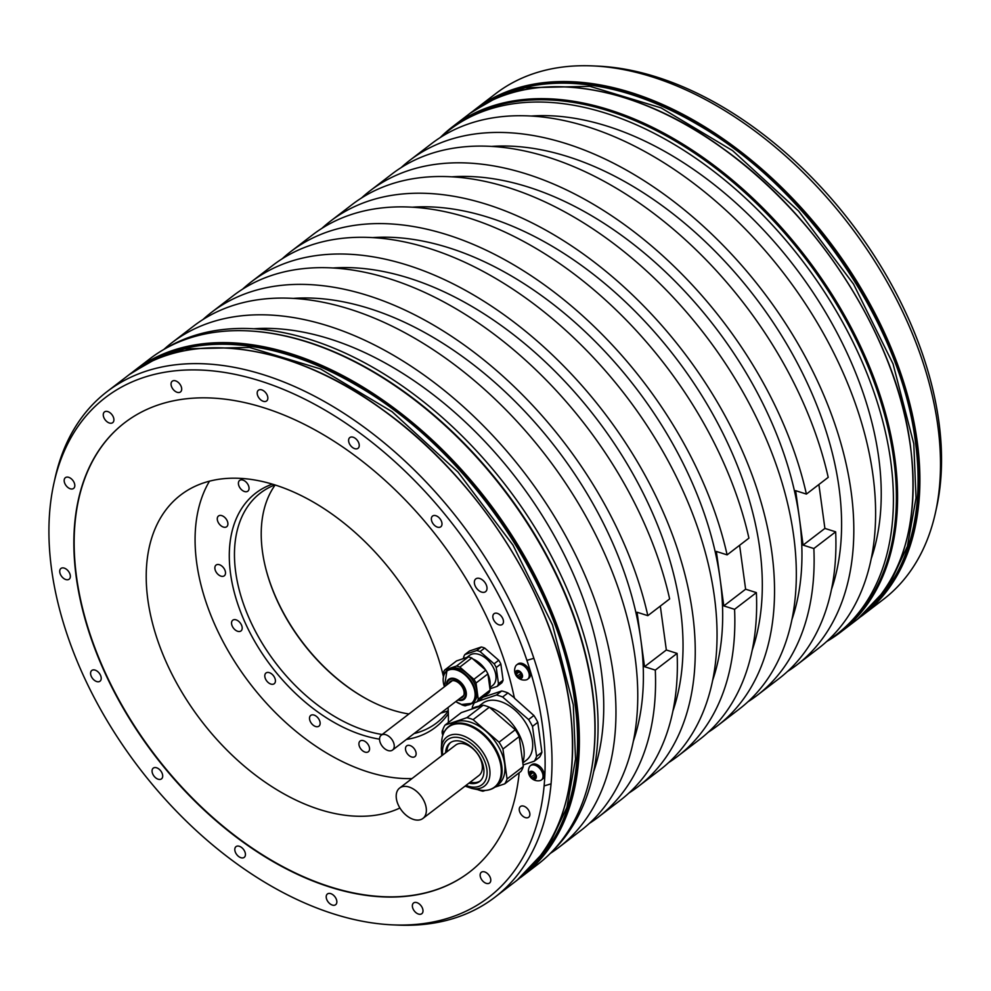 <?xml version="1.0" encoding="UTF-8"?>
<svg xmlns="http://www.w3.org/2000/svg" width="991" height="991" viewBox="0 0 991 991"><rect width="100%" height="100%" fill="white"/><g stroke="black" fill="none" stroke-linecap="round" stroke-linejoin="round"><path stroke-width="1.49" d="M471.753 657.974L459.861 667.092A23.016 14.518 -127.5 0 0 456.504 666.026L468.396 656.909A23.016 14.518 52.5 0 1 471.753 657.974L485.801 670.189A23.016 14.518 52.5 0 1 487.919 673.892L476.027 683.01A23.016 14.518 -127.5 0 0 473.909 679.306L459.861 667.092M443.782 675.243L443.423 672.654A23.016 14.518 -127.5 0 1 444.674 670.027L456.504 666.026M476.027 683.01L478.244 699.225L490.136 690.108A23.016 14.518 52.5 0 1 488.897 692.734L477.005 701.851A23.016 14.518 -127.5 0 0 478.244 699.225M461.36 704.403L461.806 704.787A23.016 14.518 -127.5 0 0 463.503 705.406A23.016 14.518 -127.5 0 0 465.175 705.865L467.257 705.158M471.419 703.746L477.005 701.851M443.534 676.469A20.6 12.994 52.5 0 1 446.953 670.634L448.304 669.594A20.6 12.994 52.5 0 1 458.449 668.516A20.6 12.994 52.5 0 1 474.962 684.434A20.6 12.994 52.5 0 1 473.364 702.285L472.013 703.325A20.6 12.994 52.5 0 1 465.485 705.109M490.136 690.108L487.919 673.892M444.674 670.027L456.566 660.91L468.396 656.909M473.909 679.306L485.801 670.189M462.252 658.99A20.6 12.994 52.5 0 1 465.572 657.863M472.918 658.99A20.6 12.994 52.5 0 1 485.714 670.114M487.968 674.252A20.6 12.994 52.5 0 1 489.727 687.06M466.823 657.442L469.511 655.385A18.978 11.966 52.5 0 1 485.045 657.677A18.978 11.966 52.5 0 1 495.847 675.131A18.978 11.966 52.5 0 1 492.601 685.499L489.802 687.643M489.963 688.807L497.222 686.354A23.016 14.518 -127.5 0 0 498.473 683.728L496.243 667.5A23.016 14.518 -127.5 0 0 494.125 663.809L480.078 651.595A23.016 14.518 -127.5 0 0 476.721 650.53L464.89 654.531A23.016 14.518 -127.5 0 0 463.639 657.157L463.8 658.284M496.243 667.5L500.851 663.97L503.081 680.198A23.016 14.518 -127.5 0 1 501.83 682.824L497.222 686.354M124.854 422.587A283.215 178.615 -127.5 0 0 155.575 755.91A283.215 178.615 -127.5 0 0 469.499 872.105M514.626 697.998L507.949 692.944A42.477 26.794 -127.5 0 0 501.743 690.975L483.15 697.144M480.078 651.595L484.686 648.052L498.746 660.279A23.016 14.518 -127.5 0 1 500.851 663.97M464.89 654.531L469.499 651L481.329 646.987A23.016 14.518 -127.5 0 1 484.686 648.052M443.423 676.543A191.783 120.952 -127.5 0 0 275.089 484.971A191.783 120.952 -127.5 0 0 180.635 495.042A191.783 120.952 -127.5 0 0 165.831 661.257A191.783 120.952 -127.5 0 0 319.548 809.498A191.783 120.952 -127.5 0 0 399.918 807.999M448.353 722.55A191.783 120.952 -127.5 0 0 448.068 707.487M593.101 65.914L598.192 66.149A314.903 198.596 52.5 0 1 938.836 421.423A314.903 198.596 52.5 0 1 936.594 507.528L935.492 512.508A318.619 200.938 -127.5 0 0 937.771 425.374A318.619 200.938 -127.5 0 0 593.101 65.914A318.619 200.938 -127.5 0 0 495.611 93.724L474.999 109.53A318.619 200.938 52.5 0 1 735.904 148.006A318.619 200.938 52.5 0 1 917.158 441.181A318.619 200.938 52.5 0 1 862.727 615.238A318.619 200.938 52.5 0 1 861.043 616.501L883.34 599.431A318.619 200.938 -127.5 0 0 935.492 512.508M537.766 864.375A318.619 200.938 -127.5 0 0 589.93 777.452A318.619 200.938 -127.5 0 0 592.197 690.318A318.619 200.938 -127.5 0 0 247.539 330.858A318.619 200.938 -127.5 0 0 150.05 358.668L134.479 370.597A318.619 200.938 52.5 0 1 395.384 409.072A318.619 200.938 52.5 0 1 576.638 702.26A318.619 200.938 52.5 0 1 522.207 876.304A318.619 200.938 52.5 0 1 520.523 877.58L537.766 864.375M826.618 641.549A318.619 200.938 -127.5 0 0 840.418 632.332A318.619 200.938 -127.5 0 0 894.848 458.288A318.619 200.938 -127.5 0 0 713.594 165.101A318.619 200.938 -127.5 0 0 452.701 126.625A318.619 200.938 -127.5 0 0 440.215 137.563M392.275 924.851L397.366 925.086A318.619 200.938 -127.5 0 0 494.856 897.276A318.619 200.938 -127.5 0 0 551.058 783.831L544.109 785.925A314.903 198.596 -127.5 0 0 526.915 660.39A314.903 198.596 -127.5 0 0 274.049 385.71A314.903 198.596 -127.5 0 0 53.873 483.472A314.903 198.596 -127.5 0 0 139.421 768.298A314.903 198.596 -127.5 0 0 392.275 924.851A314.903 198.596 -127.5 0 0 544.109 785.925M526.915 660.39L533.864 658.297A318.619 200.938 -127.5 0 0 107.127 391.569A318.619 200.938 -127.5 0 0 54.976 478.492L53.873 483.472M533.864 658.297A318.619 200.938 52.5 0 1 551.058 783.831M590.017 777.018A317.975 200.541 52.5 0 0 590.116 776.585A317.975 200.541 52.5 0 0 592.383 689.637A317.975 200.541 -127.5 0 0 248.419 330.907A317.975 200.541 -127.5 0 0 247.973 330.883M708.218 732.25A317.975 200.541 -127.5 0 0 717.447 725.808A317.975 200.541 -127.5 0 0 683.121 351.446A317.975 200.541 -127.5 0 0 330.511 221.117A317.975 200.541 -127.5 0 0 321.889 228.364M330.511 221.117L352.313 204.406A317.975 200.541 52.5 0 1 704.923 334.735A317.975 200.541 52.5 0 1 739.249 709.085L717.447 725.808M628.938 793.035A317.975 200.541 -127.5 0 0 638.154 786.594A317.975 200.541 -127.5 0 0 603.841 412.231A317.975 200.541 -127.5 0 0 251.219 281.915A317.975 200.541 -127.5 0 0 242.609 289.149M251.219 281.915L273.021 265.192A317.975 200.541 52.5 0 1 625.643 395.52A317.975 200.541 52.5 0 1 659.956 769.883L638.154 786.594M787.498 671.464A317.975 200.541 -127.5 0 0 796.727 665.023A317.975 200.541 -127.5 0 0 762.401 290.66A317.975 200.541 -127.5 0 0 409.791 160.331A317.975 200.541 -127.5 0 0 401.169 167.578M409.791 160.331L431.593 143.621A317.975 200.541 52.5 0 1 784.203 273.95A317.975 200.541 52.5 0 1 818.529 648.3L796.727 665.023M550.24 853.437A317.975 200.541 -127.5 0 0 558.874 847.379A317.975 200.541 -127.5 0 0 524.549 473.017A317.975 200.541 -127.5 0 0 171.939 342.7A317.975 200.541 -127.5 0 0 163.849 349.451M171.939 342.7L193.74 325.977A317.975 200.541 52.5 0 1 546.351 456.306A317.975 200.541 52.5 0 1 580.676 830.669L558.874 847.379M552.656 850.959A317.975 200.541 -127.5 0 0 595.356 687.358A317.975 200.541 -127.5 0 0 423.677 401.863A317.975 200.541 -127.5 0 0 166.86 347.767M449.431 129.945L452.404 127.666A317.975 200.541 -127.5 0 1 712.777 166.067A317.975 200.541 -127.5 0 1 893.659 458.647A317.975 200.541 52.5 0 1 839.34 632.345L836.367 634.624A317.975 200.541 -127.5 0 0 890.686 460.926A317.975 200.541 -127.5 0 0 709.804 168.346A317.975 200.541 -127.5 0 0 449.431 129.945A317.975 200.541 -127.5 0 0 440.809 137.179M827.138 641.066A317.975 200.541 -127.5 0 0 836.367 634.624M589.298 823.422A317.975 200.541 -127.5 0 0 598.514 816.98L620.316 800.27A317.975 200.541 -127.5 0 0 677.101 653.403L655.299 670.114L644.534 666.695L640.805 639.468A302.528 190.792 -127.5 0 0 293.596 298.365M598.514 816.98A317.975 200.541 -127.5 0 0 655.299 670.114M668.578 762.636A317.975 200.541 -127.5 0 0 677.794 756.195L699.609 739.484A317.975 200.541 -127.5 0 0 756.381 592.618L734.579 609.329L723.814 605.91L745.616 589.199L739.608 545.298M677.794 756.195A317.975 200.541 -127.5 0 0 734.579 609.329M747.858 701.851A317.975 200.541 -127.5 0 0 757.087 695.409L778.889 678.699A317.975 200.541 -127.5 0 0 835.661 531.833L813.859 548.543L803.094 545.124L824.896 528.414L818.888 484.512M757.087 695.409A317.975 200.541 -127.5 0 0 813.859 548.543M412.516 207.181A302.528 190.792 -127.5 0 1 759.725 548.283A302.528 190.792 52.5 0 1 752.194 650.22M756.381 592.618L745.616 589.199M290.858 251.516A317.975 200.541 -127.5 0 1 538.918 281.01A317.975 200.541 -127.5 0 1 727.121 554.873L748.923 538.15A317.975 200.541 -127.5 0 0 560.72 264.3A317.975 200.541 -127.5 0 0 312.661 234.805L290.858 251.516A317.975 200.541 -127.5 0 0 282.249 258.75M723.814 605.91L716.357 551.454L727.121 554.873M712.554 680.619A302.528 190.792 52.5 0 0 720.085 578.682A302.528 190.792 -127.5 0 0 372.876 237.58M211.579 312.301L233.381 295.591A317.975 200.541 -127.5 0 1 481.44 325.085A317.975 200.541 -127.5 0 1 669.643 598.936L647.829 615.659A317.975 200.541 -127.5 0 0 459.638 341.796A317.975 200.541 -127.5 0 0 211.579 312.301A317.975 200.541 -127.5 0 0 202.969 319.536M370.151 190.73L391.953 174.02A317.975 200.541 -127.5 0 1 640 203.514A317.975 200.541 -127.5 0 1 828.203 477.365L806.401 494.088A317.975 200.541 -127.5 0 0 618.198 220.225A317.975 200.541 -127.5 0 0 370.151 190.73A317.975 200.541 -127.5 0 0 361.529 197.965M253.956 328.752A302.528 190.792 -127.5 0 1 601.153 669.854A302.528 190.792 52.5 0 1 593.621 771.791M633.274 741.404A302.528 190.792 52.5 0 0 640.805 639.468L637.064 612.24L647.829 615.659M644.534 666.695L666.336 649.985L660.316 606.083M677.101 653.403L666.336 649.985M333.236 267.966A302.528 190.792 -127.5 0 1 680.445 609.069A302.528 190.792 52.5 0 1 672.914 711.005M871.114 559.048A302.528 190.792 52.5 0 0 878.645 457.111A302.528 190.792 -127.5 0 0 531.449 116.009M491.809 146.395A302.528 190.792 -127.5 0 1 839.005 487.498A302.528 190.792 52.5 0 1 831.474 589.434M835.661 531.833L824.896 528.414M803.094 545.124L795.637 490.669L806.401 494.088M791.834 619.833A302.528 190.792 52.5 0 0 799.365 517.897A302.528 190.792 -127.5 0 0 452.169 176.794M484.686 871.919A6.764 4.261 -127.5 0 0 481.353 872.266A6.764 4.261 -127.5 0 0 480.833 878.125A6.764 4.261 -127.5 0 0 486.247 883.353A6.764 4.261 -127.5 0 0 489.579 882.993A6.764 4.261 -127.5 0 0 490.099 877.134A6.764 4.261 -127.5 0 0 484.686 871.919M416.901 902.628A6.764 4.261 -127.5 0 0 413.569 902.987A6.764 4.261 -127.5 0 0 413.049 908.846A6.764 4.261 -127.5 0 0 418.462 914.061A6.764 4.261 -127.5 0 0 421.794 913.714A6.764 4.261 -127.5 0 0 422.315 907.855A6.764 4.261 -127.5 0 0 416.901 902.628M330.746 893.622A6.764 4.261 -127.5 0 0 327.414 893.981A6.764 4.261 -127.5 0 0 326.894 899.84A6.764 4.261 -127.5 0 0 332.307 905.068A6.764 4.261 -127.5 0 0 335.639 904.709A6.764 4.261 -127.5 0 0 336.16 898.849A6.764 4.261 -127.5 0 0 330.746 893.622M239.339 846.277A6.764 4.261 -127.5 0 0 236.007 846.636A6.764 4.261 -127.5 0 0 235.486 852.483A6.764 4.261 -127.5 0 0 240.912 857.711A6.764 4.261 -127.5 0 0 244.232 857.351A6.764 4.261 -127.5 0 0 244.752 851.504A6.764 4.261 -127.5 0 0 239.339 846.277M156.603 767.79A6.764 4.261 -127.5 0 0 153.271 768.136A6.764 4.261 -127.5 0 0 152.75 773.996A6.764 4.261 -127.5 0 0 158.164 779.223A6.764 4.261 -127.5 0 0 161.496 778.864A6.764 4.261 -127.5 0 0 162.016 773.017A6.764 4.261 -127.5 0 0 156.603 767.79M95.111 670.114A6.764 4.261 -127.5 0 0 91.791 670.461A6.764 4.261 -127.5 0 0 91.271 676.32A6.764 4.261 -127.5 0 0 96.684 681.548A6.764 4.261 -127.5 0 0 100.017 681.189A6.764 4.261 -127.5 0 0 100.537 675.342A6.764 4.261 -127.5 0 0 95.111 670.114M64.254 568.116A6.764 4.261 -127.5 0 0 60.922 568.475A6.764 4.261 -127.5 0 0 60.401 574.334A6.764 4.261 -127.5 0 0 65.815 579.549A6.764 4.261 -127.5 0 0 69.147 579.202A6.764 4.261 -127.5 0 0 69.667 573.343A6.764 4.261 -127.5 0 0 64.254 568.116M68.713 477.328A6.764 4.261 -127.5 0 0 65.381 477.687A6.764 4.261 -127.5 0 0 64.861 483.546A6.764 4.261 -127.5 0 0 70.274 488.774A6.764 4.261 -127.5 0 0 73.607 488.414A6.764 4.261 -127.5 0 0 74.127 482.555A6.764 4.261 -127.5 0 0 68.713 477.328M107.808 411.575A6.764 4.261 -127.5 0 0 104.476 411.934A6.764 4.261 -127.5 0 0 103.956 417.793A6.764 4.261 -127.5 0 0 109.369 423.008A6.764 4.261 -127.5 0 0 112.701 422.661A6.764 4.261 -127.5 0 0 113.222 416.802A6.764 4.261 -127.5 0 0 107.808 411.575M175.593 380.866A6.764 4.261 -127.5 0 0 172.261 381.213A6.764 4.261 -127.5 0 0 171.74 387.072A6.764 4.261 -127.5 0 0 177.154 392.3A6.764 4.261 -127.5 0 0 180.486 391.94A6.764 4.261 -127.5 0 0 181.006 386.081A6.764 4.261 -127.5 0 0 175.593 380.866M261.735 389.872A6.764 4.261 -127.5 0 0 258.416 390.219A6.764 4.261 -127.5 0 0 257.883 396.078A6.764 4.261 -127.5 0 0 263.309 401.305A6.764 4.261 -127.5 0 0 266.629 400.946A6.764 4.261 -127.5 0 0 267.161 395.087A6.764 4.261 -127.5 0 0 261.735 389.872M353.143 437.217A6.764 4.261 -127.5 0 0 349.811 437.576A6.764 4.261 -127.5 0 0 349.29 443.423A6.764 4.261 -127.5 0 0 354.716 448.65A6.764 4.261 -127.5 0 0 358.036 448.304A6.764 4.261 -127.5 0 0 358.556 442.444A6.764 4.261 -127.5 0 0 353.143 437.217M435.891 515.704A6.764 4.261 -127.5 0 0 432.559 516.063A6.764 4.261 -127.5 0 0 432.039 521.91A6.764 4.261 -127.5 0 0 437.452 527.138A6.764 4.261 -127.5 0 0 440.784 526.791A6.764 4.261 -127.5 0 0 441.305 520.932A6.764 4.261 -127.5 0 0 435.891 515.704M497.371 613.379A6.764 4.261 -127.5 0 0 494.038 613.739A6.764 4.261 -127.5 0 0 493.518 619.598A6.764 4.261 -127.5 0 0 498.931 624.813A6.764 4.261 -127.5 0 0 502.264 624.466A6.764 4.261 -127.5 0 0 502.784 618.607A6.764 4.261 -127.5 0 0 497.371 613.379M479.755 578.484A8.052 5.079 -127.5 0 0 475.791 578.905A8.052 5.079 -127.5 0 0 475.16 585.879A8.052 5.079 -127.5 0 0 481.614 592.098A8.052 5.079 -127.5 0 0 485.578 591.677A8.052 5.079 -127.5 0 0 486.197 584.702A8.052 5.079 -127.5 0 0 479.755 578.484M523.781 806.166A6.764 4.261 -127.5 0 0 520.448 806.513A6.764 4.261 -127.5 0 0 519.928 812.372A6.764 4.261 -127.5 0 0 525.341 817.6A6.764 4.261 -127.5 0 0 528.674 817.241A6.764 4.261 -127.5 0 0 529.194 811.381A6.764 4.261 -127.5 0 0 523.781 806.166M519.173 772.769A283.215 178.615 52.5 0 1 469.35 872.216A283.215 178.615 52.5 0 1 155.277 756.145A283.215 178.615 52.5 0 1 124.705 422.711A283.215 178.615 52.5 0 1 347.977 450.62A283.215 178.615 52.5 0 1 514.403 698.16L533.889 715.502L528.575 719.565A42.477 26.794 52.5 0 1 532.489 726.391L536.589 756.344L541.891 752.268L537.791 722.315A42.477 26.794 -127.5 0 0 533.889 715.502M516.658 664.899L517.884 663.97A9.006 5.686 52.5 0 1 522.319 663.487A9.006 5.686 52.5 0 1 529.541 670.461A9.006 5.686 52.5 0 1 528.847 678.265L527.633 679.207A9.006 5.686 52.5 0 1 525.973 679.925A9.637 9.637 0 0 1 515.543 666.324A9.006 5.686 52.5 0 1 516.658 664.899A9.006 5.686 52.5 0 1 521.105 664.428A9.006 5.686 52.5 0 1 528.327 671.39A9.006 5.686 52.5 0 1 527.633 679.207M530.47 765.647L531.684 764.718A9.006 5.686 52.5 0 1 536.119 764.247A9.006 5.686 52.5 0 1 543.353 771.209A9.006 5.686 52.5 0 1 542.647 779.013L541.433 779.954A9.006 5.686 52.5 0 1 539.773 780.673A9.637 9.637 0 0 1 529.343 767.071A9.006 5.686 52.5 0 1 530.47 765.647A9.006 5.686 52.5 0 1 534.905 765.176A9.006 5.686 52.5 0 1 542.127 772.15A9.006 5.686 52.5 0 1 541.433 779.954M507.949 692.944L502.635 697.007L528.575 719.565M537.791 722.315L532.489 726.391M523.099 764.978L534.285 761.187L539.587 757.124A42.477 26.794 -127.5 0 0 541.891 752.268M502.635 697.007A42.477 26.794 52.5 0 0 496.429 695.038L501.743 690.975M472.447 708.429L472.286 707.289A42.477 26.794 52.5 0 1 474.404 702.73M496.429 695.038L477.551 701.43M536.589 756.344A42.477 26.794 52.5 0 1 534.285 761.187M522.814 762.946L526.271 760.295A35.887 22.632 -127.5 0 0 524.598 721.126A35.887 22.632 -127.5 0 0 486.854 701.083A35.887 22.632 -127.5 0 0 482.605 703.337L478.764 706.286M522.74 762.438A38.141 24.057 -127.5 0 0 517.661 731.754A38.141 24.057 -127.5 0 0 489.616 707.413M480.499 706.125A38.141 24.057 -127.5 0 0 471.134 709.296M489.356 707.19L473.103 719.652L499.043 742.209A42.477 26.794 52.5 0 1 501.112 745.579A42.477 26.794 52.5 0 1 502.945 749.035L507.058 778.976A42.477 26.794 52.5 0 1 504.753 783.831L521.006 771.37A42.477 26.794 -127.5 0 0 523.31 766.514L519.197 736.573A42.477 26.794 -127.5 0 0 517.364 733.117A42.477 26.794 -127.5 0 0 515.295 729.748L489.356 707.19A42.477 26.794 -127.5 0 0 483.15 705.22L461.31 712.616L445.058 725.078A42.477 26.794 52.5 0 0 442.754 729.933L443.299 733.897M445.058 725.078L466.897 717.682L483.15 705.22M466.897 717.682A42.477 26.794 52.5 0 1 473.103 719.652M477.65 789.629A42.477 26.794 52.5 0 0 482.914 791.227L485.305 790.422M494.918 787.164L504.753 783.831M478.876 789.889A37.831 23.858 -127.5 0 0 494.806 749.184A37.831 23.858 -127.5 0 0 462.463 724A37.831 23.858 -127.5 0 0 441.713 741.429L441.292 748.787A30.919 19.498 52.5 0 1 458.251 734.542A30.919 19.498 52.5 0 1 484.686 755.117A30.919 19.498 52.5 0 1 471.654 788.39L478.876 789.889C485.33 791.202 490.793 790.199 495.265 786.904L498.114 784.723A38.141 24.057 -127.5 0 0 498.436 746.496A38.141 24.057 -127.5 0 0 451.698 724.186L448.849 726.378A38.141 24.057 52.5 0 1 495.587 748.676A38.141 24.057 52.5 0 1 495.265 786.904A38.141 24.057 52.5 0 1 489.034 789.777M499.043 742.209L515.295 729.748M519.197 736.573L502.945 749.035M507.058 778.976L523.31 766.514M468.966 783.138A24.304 15.323 -127.5 0 0 479.582 781.49A24.304 15.323 -127.5 0 0 479.793 757.136A24.304 15.323 -127.5 0 0 450.013 742.928A24.304 15.323 -127.5 0 0 445.665 752.751M446.904 751.785A24.304 15.323 52.5 0 1 450.657 742.47M480.189 780.982A24.304 15.323 52.5 0 1 470.205 782.184M422.934 818.43L478.926 775.507A19.151 12.078 -127.5 0 0 480.4 758.908A19.151 12.078 -127.5 0 0 465.052 744.105A19.151 12.078 -127.5 0 0 455.625 745.108L399.633 788.043A19.151 12.078 -127.5 0 0 398.147 804.63A19.151 12.078 -127.5 0 0 413.495 819.433A19.151 12.078 -127.5 0 0 422.934 818.43A19.151 12.078 -127.5 0 0 424.408 801.83A19.151 12.078 -127.5 0 0 409.06 787.027A19.151 12.078 -127.5 0 0 399.633 788.043M518.677 677.237L521.687 674.933A1.573 0.991 52.5 0 1 521.749 674.883L518.603 677.287A1.573 0.991 -127.5 0 1 520.337 677.906L521.216 678.315A4.509 2.837 52.5 0 1 519.532 678.265A4.509 2.837 52.5 0 1 517.698 677.2A4.509 2.837 52.5 0 1 515.493 673.347A4.509 2.837 52.5 0 1 516.794 670.597A4.509 2.837 52.5 0 1 518.479 670.647A4.509 2.837 52.5 0 1 520.312 671.712L519.544 671.526M519.569 671.514L519.408 671.625A1.573 0.991 -127.5 0 1 517.674 671.006L516.794 670.597L516.596 671.378L517.413 670.758M518.603 677.287A1.573 0.991 -127.5 0 0 518.541 677.336L517.265 676.221A1.573 0.991 -127.5 0 0 516.138 674.252L515.939 672.778A1.573 0.991 -127.5 0 0 516.596 671.378M522.517 675.577L522.084 676.147A1.573 0.991 -127.5 0 0 521.415 677.547L521.216 678.315A4.509 2.837 52.5 0 0 522.517 675.577L521.873 674.66A1.573 0.991 -127.5 0 1 520.746 672.691L520.312 671.712A4.509 2.837 52.5 0 1 522.517 675.577L521.576 676.283M519.135 671.749L519.272 671.848A1.573 0.991 52.5 0 1 520.399 673.818L521.588 675.007M532.477 777.997L535.487 775.68A1.573 0.991 52.5 0 1 535.549 775.631L532.402 778.034A1.573 0.991 -127.5 0 1 534.137 778.653L535.016 779.075A4.509 2.837 52.5 0 1 533.331 779.025A4.509 2.837 52.5 0 1 531.51 777.96A4.509 2.837 52.5 0 1 529.293 774.095A4.509 2.837 52.5 0 1 530.606 771.357A4.509 2.837 52.5 0 1 532.291 771.394A4.509 2.837 52.5 0 1 534.112 772.472L533.344 772.274M533.369 772.262L533.208 772.385A1.573 0.991 -127.5 0 1 531.486 771.766L530.606 771.357L530.396 772.125L531.213 771.506M532.402 778.034A1.573 0.991 -127.5 0 0 532.353 778.096L531.065 776.969A1.573 0.991 -127.5 0 0 529.937 775.012L529.739 773.525A1.573 0.991 -127.5 0 0 530.396 772.125M536.317 776.325L535.883 776.894A1.573 0.991 -127.5 0 0 535.214 778.294L535.016 779.075A4.509 2.837 52.5 0 0 536.317 776.325L535.673 775.408A1.573 0.991 -127.5 0 1 534.558 773.451L534.112 772.472A4.509 2.837 52.5 0 1 536.317 776.325L535.388 777.031M532.935 772.509L533.084 772.596A1.573 0.991 52.5 0 1 534.199 774.566L535.388 775.755M498.473 683.728L503.081 680.198M494.125 663.809L498.746 660.279M476.721 650.53L481.329 646.987M448.836 683.381A9.972 6.293 52.5 0 1 450.211 681.523A9.972 6.293 52.5 0 1 455.117 680.99A9.972 6.293 52.5 0 1 463.119 688.708A9.972 6.293 52.5 0 1 462.351 697.354A9.972 6.293 52.5 0 1 460.196 698.197M450.62 681.238A9.972 6.293 -127.5 0 0 449.629 682.774M460.988 697.59A9.972 6.293 -127.5 0 0 462.723 697.032M392.585 750.026A9.328 5.884 -127.5 0 0 393.303 741.937A9.328 5.884 -127.5 0 0 385.821 734.727A9.328 5.884 -127.5 0 0 381.225 735.223A9.328 5.884 -127.5 0 0 380.507 743.312A9.328 5.884 -127.5 0 0 387.989 750.521A9.328 5.884 -127.5 0 0 392.585 750.026L463.54 695.632A9.328 5.884 -127.5 0 0 463.726 695.471M452.379 680.681A9.328 5.884 -127.5 0 0 452.181 680.817L381.225 735.223M442.791 729.847A6.764 4.261 -127.5 0 0 442.841 735.198M209.485 481.168A191.04 120.481 -127.5 0 0 196.714 562.987A191.04 120.481 -127.5 0 0 411.959 778.579M245.025 481.168A6.764 4.261 -127.5 0 0 239.611 480.449A6.764 4.261 -127.5 0 0 242.436 490.458A6.764 4.261 -127.5 0 0 247.837 491.177A6.764 4.261 -127.5 0 0 245.025 481.168M221.811 515.642A6.764 4.261 -127.5 0 0 218.478 516.001A6.764 4.261 -127.5 0 0 217.958 521.848A6.764 4.261 -127.5 0 0 223.384 527.076A6.764 4.261 -127.5 0 0 226.704 526.729A6.764 4.261 -127.5 0 0 227.224 520.87A6.764 4.261 -127.5 0 0 221.811 515.642M217.45 564.511A6.764 4.261 -127.5 0 0 216.075 565.068A6.764 4.261 -127.5 0 0 216.149 572.08A6.764 4.261 -127.5 0 0 222.925 576.353A6.764 4.261 -127.5 0 0 224.3 575.796A6.764 4.261 -127.5 0 0 224.226 568.784A6.764 4.261 -127.5 0 0 217.45 564.511M232.588 620.341A6.764 4.261 -127.5 0 0 233.591 628.294A6.764 4.261 -127.5 0 0 240.986 630.933A6.764 4.261 -127.5 0 0 241.147 630.796A6.764 4.261 -127.5 0 0 240.144 622.831A6.764 4.261 -127.5 0 0 232.761 620.205A6.764 4.261 -127.5 0 0 232.588 620.341M264.944 674.636A6.764 4.261 -127.5 0 0 267.706 682.068A6.764 4.261 -127.5 0 0 274.21 683.728A6.764 4.261 -127.5 0 0 275.275 682.093A6.764 4.261 -127.5 0 0 272.5 674.66A6.764 4.261 -127.5 0 0 265.997 673A6.764 4.261 -127.5 0 0 264.944 674.636M309.564 719.119A6.764 4.261 -127.5 0 0 313.404 725.338A6.764 4.261 -127.5 0 0 318.941 726.155A6.764 4.261 -127.5 0 0 320.093 722.464A6.764 4.261 -127.5 0 0 316.253 716.245A6.764 4.261 -127.5 0 0 310.716 715.428A6.764 4.261 -127.5 0 0 309.564 719.119M359.671 747.028A6.764 4.261 -127.5 0 0 368.355 751.748A6.764 4.261 -127.5 0 0 368.801 745.74A6.764 4.261 -127.5 0 0 360.129 741.02A6.764 4.261 -127.5 0 0 359.671 747.028M407.635 754.114A6.764 4.261 -127.5 0 0 414.919 756.616A6.764 4.261 -127.5 0 0 413.978 748.391A6.764 4.261 -127.5 0 0 406.694 745.889A6.764 4.261 -127.5 0 0 407.635 754.114M272.352 484.128A147.609 93.092 -127.5 0 0 230.556 573.727A147.609 93.092 -127.5 0 0 379.553 739.162M406.384 739.447A147.609 93.092 -127.5 0 0 448.353 713.693M274.891 484.909A144.822 91.333 -127.5 0 0 260.447 493.022A144.822 91.333 -127.5 0 0 235.697 572.129A144.822 91.333 -127.5 0 0 365.345 730.491A144.822 91.333 -127.5 0 0 382.179 734.492M275.151 484.995A144.822 91.333 -127.5 0 0 265.068 565.626A144.822 91.333 -127.5 0 0 367.76 699.572A144.822 91.333 -127.5 0 0 392.102 709.977A144.822 91.333 52.5 0 0 408.936 713.978M414.052 733.575A144.822 91.333 -127.5 0 0 436.672 722.885A144.822 91.333 -127.5 0 0 448.266 711.03M448.254 710.77A144.822 91.333 52.5 0 1 440.809 713.049M264.969 565.229A146.111 92.151 -127.5 0 0 368.119 699.77M468.26 114.696C527.869 67.314 631.552 81.212 723.38 148.774C819.842 217.277 897.115 340.136 910.481 446.223C920.057 525.057 901.897 583.104 855.989 620.403A318.619 200.938 -127.5 0 0 910.419 446.346A318.619 200.938 -127.5 0 0 729.165 153.171A318.619 200.938 -127.5 0 0 468.26 114.696L452.701 126.625M127.74 375.762C187.349 328.393 291.02 342.279 382.86 409.84C479.31 478.343 556.595 601.203 569.961 707.301C579.537 786.123 561.377 844.183 515.469 881.47A318.619 200.938 -127.5 0 0 569.899 707.425A318.619 200.938 -127.5 0 0 388.645 414.238A318.619 200.938 -127.5 0 0 127.74 375.762L107.127 391.569M141.837 365.766A318.297 200.739 52.5 0 1 400.537 413.581A318.297 200.739 52.5 0 1 576.18 702.334A318.297 200.739 52.5 0 1 528.785 870.457M132.819 371.898A318.619 200.938 52.5 0 1 134.479 370.597L132.819 371.898M473.339 110.819A318.619 200.938 52.5 0 1 474.999 109.53L473.339 110.819M482.369 104.699A318.297 200.739 52.5 0 1 741.057 152.503A318.297 200.739 52.5 0 1 916.7 441.255A318.297 200.739 52.5 0 1 869.305 609.378M904.659 415.427A318.297 200.739 -127.5 0 0 678.847 120.89M444.451 731.643A38.141 24.057 52.5 0 1 448.849 726.378C444.513 729.822 442.135 734.839 441.713 741.429M442.704 755.006A28.318 17.863 52.5 0 1 455.996 737.254A28.318 17.863 52.5 0 1 482.27 756.294A28.318 17.863 52.5 0 1 485.144 781.032A28.318 17.863 52.5 0 1 466.005 785.405M520.337 677.906L521.316 677.163M517.265 676.221L520.399 673.818M516.138 674.252L519.272 671.848M534.137 778.653L535.115 777.91M531.065 776.969L534.199 774.566M529.937 775.012L533.084 772.596M564.139 676.506A318.297 200.739 -127.5 0 0 338.327 381.969M446.953 670.634A20.6 12.994 52.5 0 1 457.099 669.557A20.6 12.994 52.5 0 1 473.599 685.475A20.6 12.994 52.5 0 1 472.013 703.325L461.595 704.477L455.798 701.566A20.278 12.784 -127.5 0 0 461.484 704.403A20.278 12.784 -127.5 0 0 474.937 692.263A20.278 12.784 -127.5 0 0 456.789 670.089A20.278 12.784 -127.5 0 0 444.451 686.751L446.953 670.634M446.483 685.177A12.61 7.953 52.5 0 1 454.943 678.662A12.61 7.953 52.5 0 1 466.241 692.449A12.61 7.953 52.5 0 1 457.867 700.005A12.61 7.953 52.5 0 1 457.842 699.993M458.338 699.621A11.805 7.445 -127.5 0 0 465.423 691.978A11.805 7.445 -127.5 0 0 454.906 679.454A11.805 7.445 -127.5 0 0 446.978 684.806M517.129 880.181L547.738 847.962L566.889 807.442L575.523 759.032L573.269 704.836L552.532 624.987L513.041 545.211L458.04 472.112L392.064 411.699L320.564 368.962L249.422 347.42L184.512 348.844L156.095 358.209L129.425 374.499M857.649 619.102L888.258 586.895L907.409 546.363L916.043 497.953L913.789 443.77L893.052 363.908L853.561 284.144L798.56 211.033L732.584 150.62L661.084 107.883L589.942 86.341L525.032 87.765L496.615 97.143L469.945 113.42M855.989 620.403L840.418 632.332M515.469 881.47L494.856 897.276M248.419 330.907L247.539 330.858M590.116 776.585L589.93 777.452M441.292 748.787L441.788 755.712M465.089 786.111L471.654 788.39M518.058 671.39L516.435 672.641M531.857 772.15L530.235 773.389M518.9 878.831L543.675 853.982C557.326 836.07 566.877 814.986 572.327 790.731C578.335 763.751 579.178 734.331 574.83 702.458C560.398 585.086 466.823 448.774 357.776 386.032C313.887 360.228 271.336 346.355 230.135 344.41C205.298 343.382 182.468 347.123 161.62 355.658L131.184 373.136M859.42 617.765L884.207 592.915C897.846 574.991 907.397 553.907 912.847 529.652C918.855 502.685 919.698 473.264 915.362 441.379C900.918 324.007 807.343 187.695 698.308 124.965C654.407 99.15 611.856 85.276 570.667 83.331C545.83 82.303 522.988 86.056 502.14 94.579L471.704 112.057"/></g></svg>

